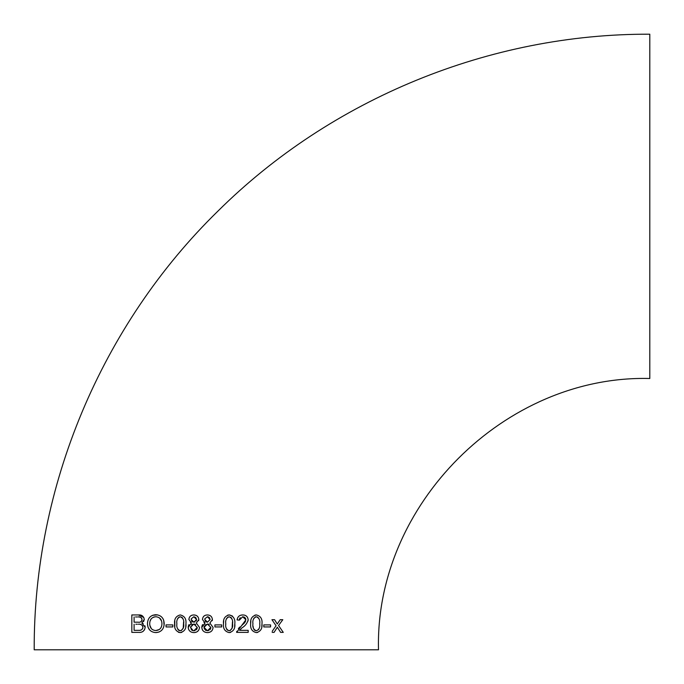 <?xml version="1.0" encoding="UTF-8"?>
<svg xmlns="http://www.w3.org/2000/svg" width="684" height="684" viewBox="0 0 684 684"><rect width="100%" height="100%" fill="white"/><g stroke="black" fill="none" stroke-linecap="round" stroke-linejoin="round"><path stroke-width="1.03" d="M202.216 629.451L201.771 627.365L205.046 623.064L203.96 622.517M207.722 614.959L207.397 614.942C204.439 615.044 202.789 616.549 202.455 619.465L205.046 623.013M34.2 649.8C33.525 486.786 101.292 324.977 217.94 211.1C331.355 98.573 490.035 33.576 649.8 34.2L649.8 378.5C504.843 374.764 374.772 504.809 378.5 649.8L34.2 649.8L378.5 649.8M206.688 632.546L207.44 632.597C210.817 632.469 212.698 630.751 213.092 627.433L209.877 623.064L212.416 619.516C212.057 616.6 210.381 615.078 207.397 614.942M201.985 625.903L201.771 627.365C202.156 630.691 204.046 632.435 207.44 632.597M263.793 625.407L263.793 626.937L270.582 626.937L270.582 624.902L263.793 624.902L270.582 624.902L270.582 626.937L267.752 626.937M256.312 614.942C252.08 615.968 250.199 618.909 250.66 623.782C250.173 628.647 252.054 631.589 256.312 632.597C260.553 631.614 262.442 628.673 261.981 623.782C262.476 618.892 260.587 615.951 256.312 614.942L254.893 615.13M244.769 630.332L248.172 630.332L248.172 632.375L248.172 630.332L239.571 630.332L242.145 627.75C245.291 625.843 247.3 623.184 248.172 619.781C247.762 616.6 245.949 614.993 242.734 614.942C239.486 615.01 237.596 616.669 237.083 619.909L239.349 620.149L242.683 616.754L245.915 619.764L236.63 632.375L248.172 632.375L236.63 632.375L236.775 631.306M229.157 614.942C224.882 616.019 223.001 618.969 223.506 623.782C222.967 628.579 224.848 631.52 229.157 632.597C233.432 631.546 235.322 628.605 234.817 623.782C235.339 618.926 233.449 615.985 229.157 614.942L227.695 615.138M214.904 626.937L214.904 624.902L214.904 626.937L221.693 626.937L221.693 624.902L214.904 624.902L221.693 624.902M188.639 629.46L188.194 627.365L191.46 623.064L190.391 622.517M188.408 625.886L188.194 627.365C188.579 630.699 190.468 632.443 193.863 632.597C197.231 632.469 199.112 630.751 199.514 627.433L196.299 623.064L198.83 619.516C198.471 616.6 196.795 615.07 193.82 614.942C190.862 615.036 189.212 616.549 188.878 619.465L191.46 623.013M181.722 632.401L180.268 632.597C184.543 631.546 186.433 628.613 185.928 623.782C186.441 618.926 184.552 615.976 180.268 614.942C176.002 616.01 174.121 618.952 174.617 623.782C174.104 628.63 175.993 631.571 180.268 632.597L178.413 632.298M172.804 626.937L172.804 624.902L166.015 624.902L166.015 626.937L172.804 626.937L172.804 626.433M149.83 630.144L148.043 627.271L147.453 623.868C147.847 629.306 150.651 632.213 155.849 632.597C161.108 632.187 163.895 629.212 164.203 623.68C163.921 618.139 161.133 615.147 155.849 614.719C150.489 615.113 147.693 618.165 147.453 623.868L147.573 622.072M141.862 623.03L144.281 619.353C143.606 616.139 141.665 614.668 138.45 614.942L131.832 614.942L131.832 632.375L138.595 632.375C142.306 632.717 144.504 631.016 145.188 627.271L141.862 623.03L143.153 623.586M272.155 632.375L274.087 632.375L277.353 627.219L280.611 632.375L283.262 632.375L278.55 625.492L282.808 619.695L280.209 619.695L277.251 623.996L274.583 619.695L271.941 619.695L276.062 625.723L272.223 631.298M206.354 649.8L41.946 649.8L206.354 649.8M275.319 626.809L276.062 625.723M274.344 623.209L271.941 619.695M277.251 623.996L280.209 619.695L282.808 619.695L282.432 620.208M278.55 625.492L279.303 626.595M281.842 632.375L280.611 632.375L277.353 627.219M275.977 629.383L274.087 632.375L273.301 632.375M135.526 616.977L136.791 616.977M141.947 618.875L141.443 617.874M140.494 617.267L139.126 617.019M141.255 621.491L141.776 620.867M141.947 620.362L142.024 619.644C141.528 621.713 140.177 622.56 137.971 622.183L134.098 622.183L137.971 622.183M144.94 625.809L145.188 627.271M144.281 619.353L143.597 621.576M136.843 614.942L138.45 614.942L143.811 617.464M138.595 632.375L131.832 632.375L131.832 614.942L134.654 614.942M144.615 629.673L143.024 631.426M135.791 624.227L137.253 624.227M142.828 626.441L142.537 625.732M141.374 624.706L140.135 624.338M140.066 630.255L141.28 629.947M142.571 628.81L142.836 628.074M134.098 630.332L138.621 630.332L134.098 630.332L134.098 624.227M134.098 622.183L134.098 616.977M137.664 616.977C140.032 616.532 141.485 617.421 142.024 619.644M138.305 624.227C140.819 623.859 142.357 624.885 142.93 627.279C142.452 629.631 141.015 630.648 138.621 630.332M152.523 615.309L157.542 614.873M163.69 620.251L164.075 625.45M159.124 632.007L155.849 632.597M162.972 618.661L163.681 620.226M149.813 625.227L151.352 628.656M151.361 628.673L152.318 629.502M154.558 616.874L153.302 617.242M151.198 618.789L150.027 621.217M161.595 621.072L159.458 617.883M155.824 630.562C151.951 630.221 149.916 628.006 149.719 623.919C149.719 619.524 151.771 617.13 155.875 616.754C159.817 617.139 161.843 619.447 161.937 623.68C161.834 627.886 159.799 630.178 155.824 630.562L159.423 629.46M161.099 627.493L161.569 626.279M166.015 626.937L166.015 624.902L169.709 624.902M172.804 624.902L172.804 625.834M174.805 626.732L174.805 620.816M185.928 623.782L185.749 626.741M181.303 630.588L183.209 628.117M183.235 628.015L183.603 621.782M177.763 629.194L178.746 630.349L180.277 630.785C177.489 629.613 176.361 627.279 176.874 623.782C176.352 620.303 177.481 617.96 180.251 616.754C183.064 617.926 184.201 620.268 183.671 623.782C184.193 627.262 183.055 629.596 180.277 630.785M179.199 616.968L177.712 618.447M177.549 618.815L177.327 619.473M182.833 618.439L181.995 617.344L180.251 616.754M191.187 618.883L193.837 616.754L196.573 619.524L195.786 617.566M195.769 617.549L193.837 616.754M192.486 621.859L194.897 622.004M196.146 621.004L196.573 619.524L193.863 622.183L191.135 619.405M191.452 620.824L191.879 621.405M188.442 625.783L189.032 624.595M198.454 630.554L196.932 631.862M195.94 632.29L195.504 632.418M194.846 632.529L194.35 632.58M198.83 619.516L198.676 620.679M193.82 614.942L195.667 615.232M192.503 624.227L191.417 624.962M190.52 626.706L191.426 629.81M195.752 624.552L193.82 623.996L197.248 627.416L193.863 630.785L195.179 630.554M196.291 629.836L197.026 628.733M197.197 628.083L197.248 627.416M191.443 629.827L192.546 630.554M193.298 630.751L190.46 627.373L193.82 623.996M204.764 618.875L207.414 616.754L210.15 619.524L209.475 617.678L208.15 616.848M207.953 616.797L207.414 616.754M206.072 621.859L207.44 622.183L210.15 619.524L207.44 622.183L204.721 619.405M205.038 620.824L205.465 621.397M202.233 625.244L202.618 624.586M202.729 630.383L202.225 629.477M212.023 630.562L211.399 631.221M211.382 631.238L210.527 631.854M208.423 632.529L207.996 632.572M212.416 619.516L212.262 620.67M203.516 616.558L203.935 616.13M203.943 616.13L204.525 615.694M208.064 624.056L204.995 624.962M204.277 626.074L204.106 626.672M209.338 624.56L208.261 624.09M210.775 628.083L210.826 627.416L207.44 630.785L204.037 627.373L204.242 628.605L205.764 630.391L208.765 630.554M209.877 629.836L210.604 628.724M204.037 627.373L207.397 623.996L210.826 627.416M221.693 626.937L217.999 626.937M229.696 614.976L232.492 616.087M223.506 623.782L223.685 620.833M234.817 623.782L234.638 626.741M230.611 632.401L229.157 632.597M228.088 616.968L226.558 618.524M226.438 618.806L226.216 619.49M232.124 628.006L232.483 621.756M231.714 618.43L231.107 617.549M231.098 617.532L229.14 616.754C231.953 617.934 233.09 620.277 232.56 623.782C233.082 627.254 231.944 629.596 229.166 630.785C226.378 629.596 225.241 627.262 225.771 623.782L225.78 624.483M230.192 630.588L232.098 628.117M226.609 629.1L227.199 629.964M227.225 629.998L229.166 630.785M225.771 623.782C225.241 620.311 226.361 617.968 229.14 616.754M238.365 628.545L240.016 626.92M241.529 625.655L244.256 623.141M244.299 623.098L245.428 621.585M245.436 621.559L245.667 618.55L244.479 617.216L242.683 616.754M240.238 617.678L239.545 618.815M239.537 618.832L239.349 620.149M238.477 620.055L237.083 619.909L237.613 617.874M240.708 615.241L242.734 614.942M248.172 619.781L247.976 621.063M239.571 630.332L241.734 630.332M250.66 623.782L250.857 620.79M261.981 623.782L261.792 626.775M257.74 632.409L256.312 632.597M256.295 616.754C259.099 617.891 260.236 620.234 259.715 623.782C260.219 627.313 259.082 629.648 256.32 630.785C253.55 629.631 252.422 627.296 252.926 623.782C252.422 620.268 253.55 617.926 256.295 616.754L255.26 616.942M254.046 617.96L253.764 618.43M258.868 618.396L257.346 616.951M258.458 629.776L258.86 629.135M253.012 625.997L253.379 628.1M253.79 629.152L254.354 629.973M254.405 630.024L255.277 630.58M265.443 626.937L263.793 626.937L263.793 626.202"/></g></svg>
